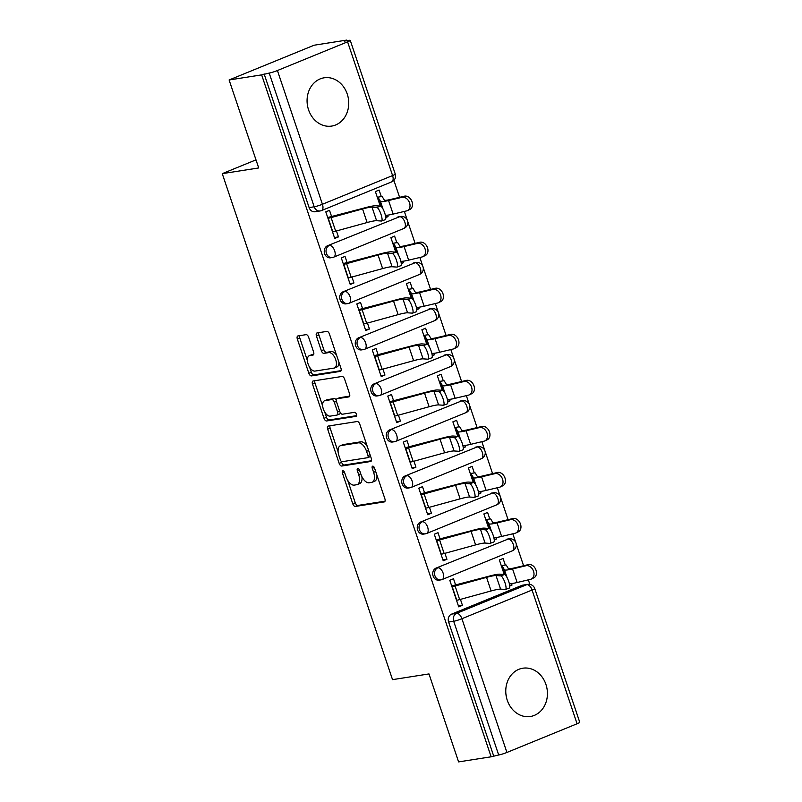 <?xml version="1.0" encoding="UTF-8"?>
<svg xmlns="http://www.w3.org/2000/svg" width="802" height="802" viewBox="0 0 802 802"><rect width="100%" height="100%" fill="white"/><g stroke="black" fill="none" stroke-linecap="round" stroke-linejoin="round"><path stroke-width="1.2" d="M342.865 470.814A2.155 1.113 -112.2 0 0 342.725 470.854A2.155 1.113 -112.2 0 0 342.424 473.02L352.78 503.806A3.078 1.594 -112.2 0 0 355.356 506.453L384.248 501.922A3.078 1.594 -112.2 0 0 384.439 501.872A3.078 1.594 -112.2 0 0 384.88 498.774L374.514 467.987A2.155 1.113 -112.2 0 0 372.709 466.142A2.155 1.113 -112.2 0 0 372.579 466.173A2.155 1.113 -112.2 0 0 372.268 468.338L373.612 472.328A9.835 5.093 -112.2 0 1 372.198 482.233A9.835 5.093 -112.2 0 1 371.597 482.403L369.191 482.784A9.835 5.093 -112.2 0 1 360.93 474.313L359.587 470.333A2.155 1.113 -112.2 0 0 357.782 468.478A2.155 1.113 -112.2 0 0 357.652 468.508A2.155 1.113 -112.2 0 0 357.341 470.684L358.684 474.664A9.835 5.093 -112.2 0 1 357.271 484.578A9.835 5.093 -112.2 0 1 356.669 484.739L354.263 485.12A9.835 5.093 -112.2 0 1 346.003 476.649L344.67 472.669A2.155 1.113 -112.2 0 0 342.865 470.814M308.559 109.844A24.431 20.742 81.1 0 0 331.687 126.074A24.431 20.742 81.1 0 0 347.246 94.034A24.431 20.742 81.1 0 0 324.118 77.804A24.431 20.742 81.1 0 0 308.559 109.844M307.196 103.418A24.431 20.742 -98.9 0 1 307.737 106.866M507.255 700.256A24.431 20.742 81.1 0 0 530.383 716.487A24.431 20.742 81.1 0 0 545.941 684.447A24.431 20.742 81.1 0 0 522.814 668.216A24.431 20.742 81.1 0 0 507.255 700.256M505.892 693.83A24.431 20.742 -98.9 0 1 506.433 697.279M308.66 337.301A3.078 1.594 -112.2 0 0 306.073 334.655L297.973 335.928A3.078 1.594 -112.2 0 0 297.783 335.978A3.078 1.594 -112.2 0 0 297.341 339.076L308.85 373.271A3.078 1.594 -112.2 0 0 311.427 375.917L340.319 371.386A3.078 1.594 -112.2 0 0 340.499 371.336A3.078 1.594 -112.2 0 0 340.95 368.238L329.442 334.043A3.078 1.594 -112.2 0 0 326.855 331.396L317.071 332.93A3.078 1.594 -112.2 0 0 316.88 332.99A3.078 1.594 -112.2 0 0 316.439 336.078L321.361 350.715A3.078 1.594 -112.2 0 0 323.948 353.361L328.8 352.599A8.22 4.261 -112.2 0 1 335.537 359.206A8.22 4.261 -112.2 0 1 334.524 367.968A8.22 4.261 -112.2 0 1 334.013 368.108L314.996 371.085A8.22 4.261 -112.2 0 1 308.269 364.479A8.22 4.261 -112.2 0 1 309.281 355.717A8.22 4.261 -112.2 0 1 309.783 355.577L312.95 355.085A3.078 1.594 -112.2 0 0 313.141 355.035A3.078 1.594 -112.2 0 0 313.582 351.938L308.66 337.301M491.135 756.797L458.594 761.9L428.99 673.931L392.529 679.645L222.254 173.653L258.715 167.949L229.101 79.969L261.642 74.877L491.135 756.797L498.684 754.993L453.681 621.269A6.266 5.313 -98.9 0 1 456.649 613.329L526.824 584.638A6.266 5.313 -98.9 0 1 527.836 584.357L522.774 585.149A6.266 5.313 81.1 0 0 521.751 585.44L526.824 584.638A6.266 3.248 -112.2 0 1 532.077 590.031L461.902 618.723L506.914 752.456A6.266 0.652 161.4 0 1 498.684 754.993M328.299 426.042A3.078 1.594 -112.2 0 0 328.108 426.093A3.078 1.594 -112.2 0 0 327.667 429.19L339.176 463.386A3.078 1.594 -112.2 0 0 341.752 466.032L370.644 461.501A3.078 1.594 -112.2 0 0 370.835 461.451A3.078 1.594 -112.2 0 0 371.276 458.353L359.767 424.168A3.078 1.594 -112.2 0 0 357.191 421.521L328.299 426.042M324.018 418.323L312.509 384.138A3.078 1.594 -112.2 0 1 312.95 381.04A3.078 1.594 -112.2 0 1 313.141 380.98L342.023 376.459A3.078 1.594 -112.2 0 1 344.599 379.105L349.532 393.742A3.078 1.594 -112.2 0 1 349.081 396.83A3.078 1.594 -112.2 0 1 348.9 396.89L337.181 398.724A3.078 1.594 -112.2 0 0 336.99 398.774A3.078 1.594 -112.2 0 0 336.549 401.872L339.817 411.576A3.078 1.594 -112.2 0 0 342.404 414.223L354.594 412.318A2.155 1.113 -112.2 0 1 356.359 414.043A2.155 1.113 -112.2 0 1 356.088 416.338A2.155 1.113 -112.2 0 1 355.958 416.368L326.594 420.97A3.078 1.594 -112.2 0 1 324.018 418.323L326.494 417.311L324.73 412.068M229.101 79.969L314.153 45.203L346.685 40.1L346.885 40.691M529.851 584.367L528.338 579.846M523.586 565.731L516.157 543.666M515.726 542.373L512.839 533.801M508.087 519.686L500.659 497.621M500.227 496.318L497.34 487.746M492.588 473.631L485.16 451.566M484.729 450.263L481.842 441.691M477.09 427.576L469.661 405.511M469.23 404.208L466.343 395.637M461.591 381.521L454.163 359.456M453.731 358.163L450.844 349.592M446.092 335.477L438.664 313.412M438.233 312.108L435.346 303.537M430.594 289.422L423.165 267.357M422.734 266.053L419.847 257.482M415.095 243.367L407.667 221.302M407.236 220.009L404.348 211.437M399.596 197.322L393.892 180.36M261.642 74.877L269.191 73.072A6.266 0.652 -18.6 0 0 277.422 70.526L347.587 41.834A6.266 0.652 -18.6 0 0 350.253 40.351A6.266 0.652 -18.6 0 0 349.281 40.321L344.208 41.113L346.685 40.1M493.611 755.785L448.609 622.061A6.266 5.313 -98.9 0 1 451.576 614.131L521.751 585.44M577.079 723.765L532.077 590.031A6.266 0.652 -18.6 0 0 534.744 588.548L579.746 722.271A6.266 0.652 161.4 0 1 577.079 723.765L506.914 752.456M505.3 565.029L503.085 558.473L499.365 559.996L504.247 574.493M455.706 585.3L453.501 578.753L449.782 580.277L458.724 606.843L462.443 605.32L458.423 605.951M440.208 539.255L438.002 532.698L434.283 534.222L443.225 560.788L446.945 559.275L442.925 559.896M494.253 539.926L496.528 538.994L494.192 539.355M489.801 518.984L487.586 512.428L483.867 513.942L488.749 528.448M424.709 493.2L422.504 486.654L418.784 488.167L427.727 514.744L431.446 513.22L427.426 513.851M478.754 493.872L481.03 492.939L478.694 493.31M474.303 472.929L472.097 466.373L468.378 467.897L473.25 482.393M409.21 447.145L407.005 440.599L403.286 442.123L412.228 468.689L415.947 467.165L411.927 467.797M463.255 447.817L465.531 446.884L463.195 447.255M458.804 426.875L456.599 420.318L452.879 421.842L457.752 436.338M393.712 401.09L391.506 394.544L387.787 396.068L396.729 422.634L400.449 421.11L396.429 421.742M447.757 401.772L450.032 400.84L447.696 401.2M443.305 380.83L441.1 374.263L437.381 375.787L442.253 390.283M378.213 355.045L376.008 348.489L372.288 350.013L381.231 376.579L384.95 375.065L380.93 375.687M432.258 355.717L434.544 354.785L432.198 355.156M427.807 334.775L425.601 328.218L421.882 329.732L426.754 344.238M362.715 308.991L360.509 302.444L356.79 303.958L365.732 330.534L369.451 329.01L365.431 329.642M416.759 309.662L419.045 308.73L416.699 309.101M412.308 288.72L410.103 282.164L406.383 283.687L411.256 298.184M347.216 262.936L345.01 256.389L341.291 257.913L350.233 284.479L353.953 282.956L349.933 283.587M401.261 263.617L403.546 262.675L401.2 263.046M396.81 242.665L394.604 236.109L390.885 237.633L395.757 252.129M331.717 216.881L329.512 210.335L325.792 211.858L334.735 238.425L338.454 236.901L334.434 237.532M385.762 217.563L388.048 216.63L385.702 216.991M333.371 257.242A6.266 5.313 -98.9 0 1 332.349 257.522L330.554 257.803A6.266 5.313 81.1 0 1 324.449 253.051A6.266 5.313 81.1 0 1 327.597 245.713L399.566 216.74A6.266 5.313 -98.9 0 1 400.579 216.45L398.784 216.73A6.266 5.313 81.1 0 0 397.762 217.021M348.87 303.286A6.266 5.313 -98.9 0 1 347.847 303.577L346.053 303.858A6.266 5.313 81.1 0 1 339.948 299.096A6.266 5.313 81.1 0 1 343.096 291.768L415.065 262.785A6.266 5.313 -98.9 0 1 416.078 262.505L414.283 262.785A6.266 5.313 81.1 0 0 413.261 263.066M364.359 349.341A6.266 5.313 -98.9 0 1 363.346 349.622L361.552 349.903A6.266 5.313 81.1 0 1 355.446 345.151A6.266 5.313 81.1 0 1 358.594 337.812L430.564 308.84A6.266 5.313 -98.9 0 1 431.576 308.559L429.782 308.84A6.266 5.313 81.1 0 0 428.759 309.121M379.857 395.396A6.266 5.313 -98.9 0 1 378.845 395.677L377.05 395.957A6.266 5.313 81.1 0 1 370.945 391.206A6.266 5.313 81.1 0 1 374.093 383.867L446.062 354.895A6.266 5.313 -98.9 0 1 447.075 354.604L445.28 354.895A6.266 5.313 81.1 0 0 444.258 355.176M395.356 441.451A6.266 5.313 -98.9 0 1 394.343 441.732L392.549 442.012A6.266 5.313 81.1 0 1 386.444 437.26A6.266 5.313 81.1 0 1 389.592 429.922L461.561 400.94A6.266 5.313 -98.9 0 1 462.574 400.659L460.779 400.94A6.266 5.313 81.1 0 0 459.757 401.231M410.855 487.496A6.266 5.313 -98.9 0 1 409.842 487.786L408.038 488.067A6.266 5.313 81.1 0 1 401.942 483.305A6.266 5.313 81.1 0 1 405.09 475.967L477.06 446.995A6.266 5.313 -98.9 0 1 478.072 446.714L476.278 446.995A6.266 5.313 81.1 0 0 475.255 447.275M426.353 533.551A6.266 5.313 -98.9 0 1 425.341 533.831L423.536 534.112A6.266 5.313 81.1 0 1 417.441 529.36A6.266 5.313 81.1 0 1 420.589 522.022L492.558 493.05A6.266 5.313 -98.9 0 1 493.571 492.769L491.776 493.05A6.266 5.313 81.1 0 0 490.754 493.33M441.852 579.605A6.266 5.313 -98.9 0 1 440.839 579.886L439.035 580.167A6.266 5.313 81.1 0 1 432.94 575.415A6.266 5.313 81.1 0 1 436.077 568.077L508.057 539.104A6.266 5.313 -98.9 0 1 509.07 538.814L507.275 539.094A6.266 5.313 81.1 0 0 506.252 539.385M222.254 173.653L255.988 159.859M509.751 585.981L512.027 585.049L509.691 585.41M388.048 216.63L387.546 215.157M381.311 196.62L379.105 190.064L375.386 191.578L380.258 206.084M512.027 585.049L511.536 583.575M496.528 538.994L496.037 537.53M481.03 492.939L480.538 491.476M465.531 446.884L465.04 445.421M450.032 400.84L449.541 399.366M434.544 354.785L434.042 353.321M419.045 308.73L418.544 307.266M403.546 262.675L403.045 261.211M462.443 605.32L460.438 599.375M264.119 73.864L309.121 207.588A6.266 5.313 81.1 0 0 315.056 211.748L320.118 210.956A6.266 5.313 -98.9 0 1 314.194 206.796L269.191 73.072M446.945 559.275L444.94 553.32M431.446 513.22L429.441 507.265M415.947 467.165L413.942 461.22M400.449 421.11L398.444 415.165M384.95 375.065L382.945 369.11M369.451 329.01L367.446 323.056M353.953 282.956L351.948 277.011M338.454 236.901L336.449 230.956M357.271 484.578L359.757 483.556A9.835 5.093 -112.2 0 0 361.892 476.639M372.198 482.233L374.674 481.22A9.835 5.093 -112.2 0 0 376.91 475.105M347.697 480.308L355.256 502.794A3.078 1.594 -112.2 0 0 357.842 505.44L385.02 501.18M341.321 461.381L341.652 462.373A3.078 1.594 -112.2 0 0 344.238 465.02L371.416 460.759M330.003 425.772A3.078 1.594 -112.2 0 0 330.153 428.178L338.113 451.847M340.349 459.847A2.155 1.113 -112.2 0 0 342.153 461.701L367.517 457.721A2.155 1.113 -112.2 0 0 367.647 457.691A2.155 1.113 -112.2 0 0 367.958 455.516L366.544 451.315A9.835 5.093 -112.2 0 0 358.283 442.854L340.95 445.561A9.835 5.093 -112.2 0 0 340.349 445.732A9.835 5.093 -112.2 0 0 338.935 455.646L340.349 459.847M367.767 457.621L369.993 456.709A2.155 1.113 -112.2 0 0 370.123 456.669A2.155 1.113 -112.2 0 0 370.534 456.178M367.336 446.644A9.835 5.093 -112.2 0 0 360.76 441.832L358.283 442.854M340.349 445.732L342.825 444.719A9.835 5.093 -112.2 0 1 343.436 444.549L360.76 441.832M322.655 405.922L314.985 383.115L312.509 384.138M314.845 380.719A3.078 1.594 -112.2 0 0 314.985 383.115M349.672 396.138L339.657 397.712A3.078 1.594 -112.2 0 0 339.477 397.762A3.078 1.594 -112.2 0 0 339.306 397.852M356.559 415.657L329.071 419.957L326.594 420.97M325.031 400.629A8.22 4.261 -112.2 0 0 324.519 400.769A8.22 4.261 -112.2 0 0 323.507 409.521A8.22 4.261 -112.2 0 0 330.244 416.128L336.94 415.075A3.078 1.594 -112.2 0 0 337.131 415.025A3.078 1.594 -112.2 0 0 337.572 411.927L334.304 402.223A3.078 1.594 -112.2 0 0 331.727 399.576L325.031 400.629L327.507 399.617A8.22 4.261 -112.2 0 0 327.005 399.757L324.519 400.769M339.426 414.063A3.078 1.594 -112.2 0 0 339.607 414.012A3.078 1.594 -112.2 0 0 340.319 412.679M336.289 400.118A3.078 1.594 -112.2 0 0 334.203 398.564L331.727 399.576M327.507 399.617L334.203 398.564M326.494 417.311A3.078 1.594 -112.2 0 0 329.071 419.957M309.281 355.717L311.757 354.705A8.22 4.261 -112.2 0 1 312.259 354.564L313.722 354.334M334.524 367.968L337 366.955A8.22 4.261 -112.2 0 0 338.885 362.123M336.609 355.346A8.22 4.261 -112.2 0 0 331.276 351.587L328.8 352.599M318.775 332.67A3.078 1.594 -112.2 0 0 318.915 335.066L323.848 349.702A3.078 1.594 -112.2 0 0 326.424 352.349L331.276 351.587M309.672 367.326L311.326 372.258A3.078 1.594 -112.2 0 0 313.913 374.895L341.091 370.644M299.677 335.657A3.078 1.594 -112.2 0 0 299.818 338.063L307.387 360.549M501.28 565.661L505.029 565.069A7.83 0.812 161.4 0 1 506.242 565.089L508.278 568.478A19.418 2.025 -18.6 0 0 515.004 567.776L528.418 564.588A7.208 5.383 64.6 0 1 535.796 569.59A7.208 5.383 64.6 0 1 533.791 577.881L531.345 579.044A7.208 5.383 -115.4 0 0 533.35 570.753A7.208 5.383 -115.4 0 0 525.972 565.741L512.558 568.929A23.489 2.446 161.4 0 1 504.428 569.791L502.383 566.402L501.531 566.433M509.33 583.575A23.489 2.446 161.4 0 0 517.13 582.513L530.543 579.325A7.208 5.383 -115.4 0 0 531.345 579.044M456.518 600.287L456.779 600.247A7.83 0.812 -18.6 0 0 459.666 599.585L491.105 590.954A19.418 2.025 161.4 0 1 500.578 589.119L505.38 589.45A7.208 1.744 -110.1 0 0 505.571 589.43A7.208 1.744 -110.1 0 0 504.869 582.432A7.208 1.744 -110.1 0 0 500.819 575.876L504.528 574.513A7.208 1.744 69.9 0 1 508.578 581.069A7.208 1.744 69.9 0 1 509.28 588.067L505.571 589.43M504.528 574.513L499.716 574.182A23.489 2.446 -18.6 0 0 488.268 576.397L451.686 585.941M451.947 586.713L452.208 586.663A7.83 0.812 -18.6 0 0 455.095 586.001L486.543 577.37A19.418 2.025 161.4 0 1 496.007 575.545L500.819 575.876M485.781 519.606L489.531 519.024A7.83 0.812 161.4 0 1 490.744 519.044L492.779 522.433A19.418 2.025 -18.6 0 0 499.506 521.721L512.919 518.533A7.208 5.383 64.6 0 1 520.298 523.536A7.208 5.383 64.6 0 1 518.293 531.836L515.846 532.989A7.208 5.383 -115.4 0 0 517.851 524.698A7.208 5.383 -115.4 0 0 510.473 519.696L497.06 522.884A23.489 2.446 161.4 0 1 488.929 523.736L486.884 520.348L486.032 520.378M493.832 537.52A23.489 2.446 161.4 0 0 501.631 536.458L515.044 533.27A7.208 5.383 -115.4 0 0 515.846 532.989M470.283 473.551L474.032 472.969A7.83 0.812 161.4 0 1 475.245 472.99L477.29 476.378A19.418 2.025 -18.6 0 0 484.007 475.666L497.42 472.478A7.208 5.383 64.6 0 1 504.799 477.481A7.208 5.383 64.6 0 1 502.794 485.781L500.348 486.944A7.208 5.383 -115.4 0 0 502.353 478.644A7.208 5.383 -115.4 0 0 494.974 473.641L481.561 476.829A23.489 2.446 161.4 0 1 473.431 477.681L471.386 474.293L470.543 474.323M478.333 491.476A23.489 2.446 161.4 0 0 486.132 490.413L499.546 487.225A7.208 5.383 -115.4 0 0 500.348 486.944M441.02 554.232L441.28 554.192A7.83 0.812 -18.6 0 0 444.168 553.53L475.606 544.899A19.418 2.025 161.4 0 1 485.08 543.064L489.882 543.405A7.208 1.744 -110.1 0 0 490.072 543.375A7.208 1.744 -110.1 0 0 489.37 536.378A7.208 1.744 -110.1 0 0 485.32 529.821L489.03 528.468A7.208 1.744 69.9 0 1 493.08 535.014A7.208 1.744 69.9 0 1 493.791 542.022L490.072 543.375M486.303 520.338L489.04 528.468L484.218 528.127A23.489 2.446 -18.6 0 0 472.769 530.343L436.188 539.886M436.448 540.658L436.709 540.618A7.83 0.812 -18.6 0 0 439.596 539.957L471.045 531.315A19.418 2.025 161.4 0 1 480.508 529.49L485.32 529.821M425.521 508.187L425.782 508.147A7.83 0.812 -18.6 0 0 428.669 507.486L460.117 498.844A19.418 2.025 161.4 0 1 469.581 497.019L474.393 497.35A7.208 1.744 -110.1 0 0 474.583 497.32A7.208 1.744 -110.1 0 0 473.872 490.323A7.208 1.744 -110.1 0 0 469.822 483.766L473.531 482.413A7.208 1.744 69.9 0 1 477.581 488.969A7.208 1.744 69.9 0 1 478.293 495.967L474.583 497.32M470.804 474.283L473.541 482.413L468.719 482.082A23.489 2.446 -18.6 0 0 457.27 484.298L420.689 493.832M420.95 494.603L421.22 494.563A7.83 0.812 -18.6 0 0 424.098 493.902L455.546 485.27A19.418 2.025 161.4 0 1 465.01 483.436L469.822 483.766M454.784 427.506L458.533 426.915A7.83 0.812 161.4 0 1 459.747 426.935L461.792 430.323A19.418 2.025 -18.6 0 0 468.508 429.621L481.922 426.433A7.208 5.383 64.6 0 1 489.3 431.436A7.208 5.383 64.6 0 1 487.295 439.727L484.849 440.889A7.208 5.383 -115.4 0 0 486.854 432.589A7.208 5.383 -115.4 0 0 479.476 427.586L466.062 430.774A23.489 2.446 161.4 0 1 457.932 431.636L455.887 428.248L455.045 428.278M462.834 445.421A23.489 2.446 161.4 0 0 470.634 444.358L484.047 441.17A7.208 5.383 -115.4 0 0 484.849 440.889M439.285 381.451L443.035 380.86A7.83 0.812 161.4 0 1 444.248 380.88L446.293 384.268A19.418 2.025 -18.6 0 0 453.01 383.567L466.423 380.379A7.208 5.383 64.6 0 1 473.802 385.381A7.208 5.383 64.6 0 1 471.797 393.672L469.35 394.835A7.208 5.383 -115.4 0 0 471.355 386.544A7.208 5.383 -115.4 0 0 463.977 381.541L450.564 384.729A23.489 2.446 161.4 0 1 442.433 385.582L440.388 382.193L439.546 382.223M447.336 399.366A23.489 2.446 161.4 0 0 455.135 398.303L468.548 395.115A7.208 5.383 -115.4 0 0 469.35 394.835M423.787 335.396L427.536 334.815A7.83 0.812 161.4 0 1 428.749 334.835L430.794 338.223A19.418 2.025 -18.6 0 0 437.511 337.512L450.924 334.324A7.208 5.383 64.6 0 1 458.303 339.326A7.208 5.383 64.6 0 1 456.298 347.627L453.852 348.78A7.208 5.383 -115.4 0 0 455.857 340.489A7.208 5.383 -115.4 0 0 448.478 335.487L435.065 338.675A23.489 2.446 161.4 0 1 426.935 339.527L424.89 336.138L424.047 336.168M431.837 353.311A23.489 2.446 161.4 0 0 439.636 352.248L453.05 349.06A7.208 5.383 -115.4 0 0 453.852 348.78M410.022 462.132L410.283 462.092A7.83 0.812 -18.6 0 0 413.17 461.431L444.619 452.789A19.418 2.025 161.4 0 1 454.082 450.965L458.894 451.295A7.208 1.744 -110.1 0 0 459.085 451.275A7.208 1.744 -110.1 0 0 458.373 444.268A7.208 1.744 -110.1 0 0 454.323 437.722L458.032 436.358A7.208 1.744 69.9 0 1 462.082 442.915A7.208 1.744 69.9 0 1 462.794 449.912L459.085 451.275M455.305 428.238L458.042 436.358L453.22 436.027A23.489 2.446 -18.6 0 0 441.772 438.243L405.19 447.777M405.451 448.549L405.722 448.508A7.83 0.812 -18.6 0 0 408.599 447.847L440.047 439.215A19.418 2.025 161.4 0 1 449.511 437.381L454.323 437.722M394.524 416.078L394.784 416.037A7.83 0.812 -18.6 0 0 397.672 415.376L429.12 406.744A19.418 2.025 161.4 0 1 438.584 404.91L443.396 405.241A7.208 1.744 -110.1 0 0 443.586 405.221A7.208 1.744 -110.1 0 0 442.874 398.223A7.208 1.744 -110.1 0 0 438.824 391.667L442.534 390.303A7.208 1.744 69.9 0 1 446.584 396.86A7.208 1.744 69.9 0 1 447.295 403.857L443.586 405.221M439.807 382.183L442.544 390.303L437.722 389.972A23.489 2.446 -18.6 0 0 426.273 392.188L389.692 401.732M389.952 402.504L390.223 402.464A7.83 0.812 -18.6 0 0 393.1 401.802L424.549 393.16A19.418 2.025 161.4 0 1 434.012 391.336L438.824 391.667M379.025 370.033L379.286 369.983A7.83 0.812 -18.6 0 0 382.173 369.321L413.621 360.689A19.418 2.025 161.4 0 1 423.085 358.855L427.897 359.196A7.208 1.744 -110.1 0 0 428.088 359.166A7.208 1.744 -110.1 0 0 427.376 352.168A7.208 1.744 -110.1 0 0 423.326 345.612L427.035 344.258A7.208 1.744 69.9 0 1 431.085 350.815A7.208 1.744 69.9 0 1 431.797 357.812L428.088 359.166M427.035 344.258L422.223 343.928A23.489 2.446 -18.6 0 0 410.774 346.133L374.193 355.677M374.454 356.449L374.724 356.409A7.83 0.812 -18.6 0 0 377.602 355.747L409.05 347.106A19.418 2.025 161.4 0 1 418.514 345.281L423.326 345.612M408.288 289.352L412.038 288.76A7.83 0.812 161.4 0 1 413.251 288.78L415.296 292.169A19.418 2.025 -18.6 0 0 422.012 291.457L435.426 288.269A7.208 5.383 64.6 0 1 442.804 293.281A7.208 5.383 64.6 0 1 440.799 301.572L438.353 302.735A7.208 5.383 -115.4 0 0 440.358 294.434A7.208 5.383 -115.4 0 0 432.98 289.432L419.566 292.62A23.489 2.446 161.4 0 1 411.436 293.472L409.401 290.083L408.549 290.123M416.338 307.266A23.489 2.446 161.4 0 0 424.138 306.204L437.551 303.016A7.208 5.383 -115.4 0 0 438.353 302.735M363.527 323.978L363.797 323.938A7.83 0.812 -18.6 0 0 366.674 323.276L398.123 314.635A19.418 2.025 161.4 0 1 407.586 312.81L412.398 313.141A7.208 1.744 -110.1 0 0 412.589 313.111A7.208 1.744 -110.1 0 0 411.877 306.113A7.208 1.744 -110.1 0 0 407.827 299.557L411.536 298.204A7.208 1.744 69.9 0 1 415.586 304.76A7.208 1.744 69.9 0 1 416.298 311.757L412.589 313.111M408.809 290.073L411.546 298.204L406.724 297.873A23.489 2.446 -18.6 0 0 395.276 300.088L358.695 309.622M358.955 310.394L359.226 310.354A7.83 0.812 -18.6 0 0 362.103 309.692L393.551 301.061A19.418 2.025 161.4 0 1 403.015 299.226L407.827 299.557M392.79 243.297L396.539 242.705A7.83 0.812 161.4 0 1 397.752 242.725L399.797 246.114A19.418 2.025 -18.6 0 0 406.514 245.412L419.927 242.224A7.208 5.383 64.6 0 1 427.306 247.227A7.208 5.383 64.6 0 1 425.301 255.517L422.854 256.68A7.208 5.383 -115.4 0 0 424.859 248.379A7.208 5.383 -115.4 0 0 417.481 243.377L404.068 246.565A23.489 2.446 161.4 0 1 395.937 247.427L393.902 244.039L393.05 244.069M400.84 261.211A23.489 2.446 161.4 0 0 408.639 260.149L422.052 256.961A7.208 5.383 -115.4 0 0 422.854 256.68M348.028 277.923L348.299 277.883A7.83 0.812 -18.6 0 0 351.176 277.221L382.624 268.59A19.418 2.025 161.4 0 1 392.088 266.755L396.9 267.086A7.208 1.744 -110.1 0 0 397.09 267.066A7.208 1.744 -110.1 0 0 396.378 260.059A7.208 1.744 -110.1 0 0 392.328 253.512L396.038 252.149A7.208 1.744 69.9 0 1 400.088 258.705A7.208 1.744 69.9 0 1 400.799 265.703L397.09 267.066M393.311 244.029L396.048 252.149L391.226 251.818A23.489 2.446 -18.6 0 0 379.777 254.034L343.196 263.577M343.457 264.349L343.727 264.299A7.83 0.812 -18.6 0 0 346.604 263.637L378.053 255.006A19.418 2.025 161.4 0 1 387.516 253.171L392.328 253.512M377.291 197.242L381.04 196.65A7.83 0.812 161.4 0 1 382.253 196.67L384.298 200.059A19.418 2.025 -18.6 0 0 391.015 199.357L404.429 196.169A7.208 5.383 64.6 0 1 411.807 201.172A7.208 5.383 64.6 0 1 409.802 209.472L407.356 210.625A7.208 5.383 -115.4 0 0 409.361 202.335A7.208 5.383 -115.4 0 0 401.982 197.332L388.569 200.52A23.489 2.446 161.4 0 1 380.439 201.372L378.404 197.984L377.552 198.014M385.341 215.157A23.489 2.446 161.4 0 0 393.14 214.094L406.554 210.906A7.208 5.383 -115.4 0 0 407.356 210.625M332.529 231.868L332.8 231.828A7.83 0.812 -18.6 0 0 335.677 231.166L367.126 222.535A19.418 2.025 161.4 0 1 376.589 220.7L381.401 221.031A7.208 1.744 -110.1 0 0 381.592 221.011A7.208 1.744 -110.1 0 0 380.88 214.014A7.208 1.744 -110.1 0 0 376.83 207.457L380.539 206.094A7.208 1.744 69.9 0 1 384.589 212.65A7.208 1.744 69.9 0 1 385.301 219.648L381.592 221.011M377.812 197.974L380.549 206.104L375.727 205.763A23.489 2.446 -18.6 0 0 364.278 207.979L327.697 217.522M327.958 218.294L328.229 218.254A7.83 0.812 -18.6 0 0 331.106 217.593L362.554 208.951A19.418 2.025 161.4 0 1 372.018 207.127L376.83 207.457M344.469 472.177L342.424 473.02M374.313 467.506L372.268 468.338M359.396 469.842L357.341 470.684M277.422 70.526L322.424 204.259L392.589 175.568L347.587 41.834M451.576 614.131L456.649 613.329A6.266 3.248 -112.2 0 1 461.902 618.723A6.266 0.652 161.4 0 1 453.681 621.269L448.609 622.061M327.597 245.713L399.566 216.74A6.266 3.248 67.8 0 1 404.82 222.124A6.266 3.248 -112.2 0 1 403.917 228.44A6.266 6.266 0 0 0 400.579 216.45M343.096 291.768L415.065 262.785A6.266 3.248 67.8 0 1 420.318 268.179A6.266 3.248 -112.2 0 1 419.416 274.495A6.266 6.266 0 0 0 416.078 262.505M358.594 337.812L430.564 308.84A6.266 3.248 67.8 0 1 435.817 314.234A6.266 3.248 -112.2 0 1 434.915 320.539A6.266 6.266 0 0 0 431.576 308.559M374.093 383.867L446.062 354.895A6.266 3.248 67.8 0 1 451.315 360.288A6.266 3.248 -112.2 0 1 450.413 366.594A6.266 6.266 0 0 0 447.075 354.604M389.592 429.922L461.561 400.94A6.266 3.248 67.8 0 1 466.814 406.333A6.266 3.248 -112.2 0 1 465.912 412.649A6.266 6.266 0 0 0 462.574 400.659M405.09 475.967L477.06 446.995A6.266 3.248 67.8 0 1 482.313 452.388A6.266 3.248 -112.2 0 1 481.411 458.694A6.266 6.266 0 0 0 478.072 446.714M420.589 522.022L492.558 493.05A6.266 3.248 67.8 0 1 497.811 498.443A6.266 3.248 -112.2 0 1 496.909 504.749A6.266 6.266 0 0 0 493.571 492.769M436.077 568.077L508.057 539.104A6.266 3.248 67.8 0 1 513.31 544.498A6.266 3.248 -112.2 0 1 512.408 550.804A6.266 6.266 0 0 0 509.07 538.814M440.839 579.886A6.266 5.313 -98.9 0 1 434.734 575.134A6.266 5.313 -98.9 0 1 437.882 567.796A6.266 3.248 67.8 0 1 443.135 573.189A6.266 3.248 67.8 0 1 442.243 579.495A6.266 6.266 0 0 1 440.839 579.886M512.027 550.914A6.266 3.248 -112.2 0 0 512.408 550.804L442.243 579.495M425.341 533.831A6.266 5.313 -98.9 0 1 419.235 529.079A6.266 5.313 -98.9 0 1 422.383 521.741A6.266 3.248 67.8 0 1 427.636 527.135A6.266 3.248 67.8 0 1 426.744 533.44A6.266 6.266 0 0 1 425.341 533.831M409.842 487.786A6.266 5.313 -98.9 0 1 403.737 483.025A6.266 5.313 -98.9 0 1 406.885 475.686A6.266 3.248 67.8 0 1 412.138 481.08A6.266 3.248 67.8 0 1 411.246 487.395A6.266 6.266 0 0 1 409.842 487.786M394.343 441.732A6.266 5.313 -98.9 0 1 388.238 436.97A6.266 5.313 -98.9 0 1 391.386 429.641A6.266 3.248 67.8 0 1 396.639 435.025A6.266 3.248 67.8 0 1 395.747 441.341A6.266 6.266 0 0 1 394.343 441.732M378.845 395.677A6.266 5.313 -98.9 0 1 372.74 390.925A6.266 5.313 -98.9 0 1 375.887 383.587A6.266 3.248 67.8 0 1 381.14 388.98A6.266 3.248 67.8 0 1 380.248 395.286A6.266 6.266 0 0 1 378.845 395.677M363.346 349.622A6.266 5.313 -98.9 0 1 357.241 344.87A6.266 5.313 -98.9 0 1 360.389 337.532A6.266 3.248 67.8 0 1 365.642 342.925A6.266 3.248 67.8 0 1 364.75 349.231A6.266 6.266 0 0 1 363.346 349.622M347.847 303.577A6.266 5.313 -98.9 0 1 341.742 298.815A6.266 5.313 -98.9 0 1 344.89 291.477A6.266 3.248 67.8 0 1 350.143 296.87A6.266 3.248 67.8 0 1 349.251 303.186A6.266 6.266 0 0 1 347.847 303.577M332.349 257.522A6.266 5.313 -98.9 0 1 326.244 252.77A6.266 5.313 -98.9 0 1 329.391 245.432A6.266 3.248 67.8 0 1 334.655 250.825A6.266 3.248 67.8 0 1 333.752 257.131A6.266 6.266 0 0 1 332.349 257.522M496.528 504.859A6.266 3.248 -112.2 0 0 496.909 504.749L426.744 533.44M481.03 458.804A6.266 3.248 -112.2 0 0 481.411 458.694L411.246 487.395M465.531 412.749A6.266 3.248 -112.2 0 0 465.912 412.649L395.747 441.341M450.032 366.704A6.266 3.248 -112.2 0 0 450.413 366.594L380.248 395.286M434.534 320.65A6.266 3.248 -112.2 0 0 434.915 320.539L364.75 349.231M419.035 274.595A6.266 3.248 -112.2 0 0 419.416 274.495L349.251 303.186M403.536 228.54A6.266 3.248 -112.2 0 0 403.917 228.44L333.752 257.131M309.121 207.588L314.194 206.796A6.266 0.652 161.4 0 0 322.424 204.259A6.266 3.248 67.8 0 1 321.522 210.565L391.697 181.874A6.266 6.266 0 0 0 395.256 174.074L350.253 40.351M321.141 210.675A6.266 5.313 -98.9 0 1 320.118 210.956A6.266 6.266 0 0 0 321.522 210.565M395.256 174.074A6.266 0.652 -18.6 0 1 392.589 175.568A6.266 3.248 67.8 0 1 391.697 181.874M360.76 473.812L358.684 474.664M375.687 471.476L373.612 472.328M357.842 505.44L355.356 506.453M355.256 502.794L352.78 503.806M344.238 465.02L341.752 466.032M341.652 462.373L339.176 463.386M330.153 428.178L327.667 429.19M370.033 454.674L367.958 455.516M368.619 450.463L366.544 451.315M343.436 444.549L340.95 445.561M339.657 397.712L337.181 398.724M339.647 411.085L337.572 411.927M336.409 401.361L334.304 402.223M312.259 354.564L309.783 355.577M326.424 352.349L323.948 353.361M323.848 349.702L321.361 350.715M318.915 335.066L316.439 336.078M313.913 374.895L311.427 375.917M311.326 372.258L308.85 373.271M299.818 338.063L297.341 339.076M525.972 565.741L528.418 564.588M504.538 574.513L501.801 566.392M505.25 574.914L502.383 566.402M517.13 582.513L512.558 568.929M506.994 577.4L504.428 569.791M452.208 586.663L456.779 600.247M455.095 586.001L459.666 599.585M486.543 577.37L491.105 590.954M496.007 575.545L500.578 589.119M510.473 519.696L512.919 518.533M489.751 528.859L486.884 520.348M501.631 536.458L497.06 522.884M491.496 531.355L488.929 523.736M494.974 473.641L497.42 472.478M474.253 482.814L471.386 474.293M486.132 490.413L481.561 476.829M475.997 485.3L473.431 477.681M436.709 540.618L441.28 554.192M439.596 539.957L444.168 553.53M471.045 531.315L475.606 544.899M480.508 529.49L485.08 543.064M421.22 494.563L425.782 508.147M424.098 493.902L428.669 507.486M455.546 485.27L460.117 498.844M465.01 483.436L469.581 497.019M479.476 427.586L481.922 426.433M458.754 436.759L455.887 428.248M470.634 444.358L466.062 430.774M460.498 439.245L457.932 431.636M463.977 381.541L466.423 380.379M443.255 390.704L440.388 382.193M455.135 398.303L450.564 384.729M445 393.191L442.433 385.582M448.478 335.487L450.924 334.324M427.045 344.258L424.308 336.128M427.757 344.649L424.89 336.138M439.636 352.248L435.065 338.675M429.501 347.146L426.935 339.527M405.722 448.508L410.283 462.092M408.599 447.847L413.17 461.431M440.047 439.215L444.619 452.789M449.511 437.381L454.082 450.965M390.223 402.464L394.784 416.037M393.1 401.802L397.672 415.376M424.549 393.16L429.12 406.744M434.012 391.336L438.584 404.91M374.724 356.409L379.286 369.983M377.602 355.747L382.173 369.321M409.05 347.106L413.621 360.689M418.514 345.281L423.085 358.855M432.98 289.432L435.426 288.269M412.258 298.605L409.401 290.083M424.138 306.204L419.566 292.62M414.002 301.091L411.436 293.472M359.226 310.354L363.797 323.938M362.103 309.692L366.674 323.276M393.551 301.061L398.123 314.635M403.015 299.226L407.586 312.81M417.481 243.377L419.927 242.224M396.759 252.55L393.902 244.039M408.639 260.149L404.068 246.565M398.504 255.036L395.937 247.427M343.727 264.299L348.299 277.883M346.604 263.637L351.176 277.221M378.053 255.006L382.624 268.59M387.516 253.171L392.088 266.755M401.982 197.332L404.429 196.169M381.261 206.495L378.404 197.984M393.14 214.094L388.569 200.52M383.005 208.981L380.439 201.372M328.229 218.254L332.8 231.828M331.106 217.593L335.677 231.166M362.554 208.951L367.126 222.535M372.018 207.127L376.589 220.7M534.744 588.548A6.266 6.266 0 0 0 527.836 584.357M370.123 456.669L367.647 457.691M339.477 397.762L336.99 398.774M339.607 414.012L337.131 415.025"/></g></svg>
